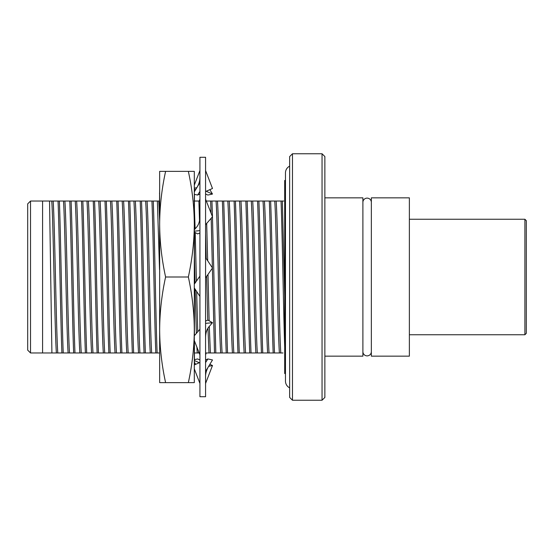 <?xml version="1.0" encoding="UTF-8"?>
<svg xmlns="http://www.w3.org/2000/svg" width="554" height="554" viewBox="0 0 554 554"><rect width="100%" height="100%" fill="white"/><g stroke="black" fill="none" stroke-linecap="round" stroke-linejoin="round"><path stroke-width="0.83" d="M322.047 400.244L322.047 153.756L292.47 153.756L292.47 400.244L322.047 400.244L324.866 397.426L324.866 156.574L322.047 153.756M289.652 166.145A7.548 7.548 0 0 0 285.469 172.903L285.469 381.097A7.548 7.548 0 0 0 289.652 387.855M285.469 180.452L284.701 180.452L284.701 373.548L285.469 373.548M42.589 352.96L42.589 201.04L30.518 201.04L30.518 352.96L159.531 352.96M30.518 352.96L27.7 350.142L27.7 203.858L30.518 201.04M292.47 400.244L289.652 397.426L289.652 156.574L292.47 153.756M371.346 202.349A4.224 4.224 0 0 0 367.122 198.124A4.224 4.224 0 0 0 362.891 202.349M371.346 351.651A4.224 4.224 0 0 1 367.122 355.876A4.224 4.224 0 0 1 362.891 351.651M409.371 334.748L524.894 334.748L524.894 219.252L409.371 219.252M524.894 219.252L526.3 220.658L526.3 333.342L524.894 334.748M324.866 197.84L362.891 197.84L362.891 356.16L324.866 356.16M371.346 197.84L409.371 197.84L409.371 356.16L371.346 356.16L371.346 197.84M42.589 201.04L49.535 201.04L51.91 352.96M159.649 201.04L49.535 201.04M199.932 201.04L193.99 201.04M283.752 201.04L205.728 201.04M284.701 296.168L282.36 201.04L283.309 201.04M270.622 201.04C271.896 230.866 273.233 323.134 274.5 352.96L283.004 352.96M274.5 352.96L205.569 352.96M194.419 352.96L199.198 352.96M274.742 201.04C276.308 220.914 277.831 333.086 279.396 352.96L276.494 352.96M281.044 201.04C282.242 229.072 283.516 313.176 284.701 347.219M276.155 201.04C277.72 220.914 279.244 333.086 280.802 352.96M264.417 201.04C265.982 220.914 267.506 333.086 269.064 352.96M269.313 201.04C270.581 230.866 271.917 323.134 273.184 352.96M252.679 201.04C254.244 220.914 255.768 333.086 257.333 352.96M257.575 201.04C258.843 230.866 260.179 323.134 261.453 352.96M240.942 201.04C242.507 220.914 244.03 333.086 245.595 352.96M245.838 201.04C247.105 230.866 248.441 323.134 249.716 352.96M229.204 201.04C230.769 220.914 232.292 333.086 233.857 352.96M234.1 201.04C235.367 230.866 236.71 323.134 237.978 352.96M217.466 201.04C219.031 220.914 220.554 333.086 222.119 352.96M222.362 201.04C223.629 230.866 224.972 323.134 226.24 352.96M206.684 223.442L207.681 260.754M207.999 274.417L209.142 320.808M209.301 326.389L210.382 352.96M210.624 201.04L211.046 213.075M211.192 218.234L212.376 267.824M212.383 268.157L214.502 352.96M194.419 208.616L195.112 228.871M195.216 232.542L196.407 281.141M196.649 291.487L197.723 331.818M198.526 351.25L198.644 352.96M198.886 201.04L199.523 220.637M199.842 232.999L199.932 236.69M158.783 201.04L159.649 220.637M147.045 201.04C148.604 220.914 150.127 333.086 151.692 352.96M151.935 201.04C153.209 230.866 154.545 323.134 155.812 352.96M135.308 201.04C136.873 220.914 138.396 333.086 139.954 352.96M140.197 201.04C141.471 230.866 142.807 323.134 144.075 352.96M123.57 201.04C125.135 220.914 126.658 333.086 128.223 352.96M128.466 201.04C129.733 230.866 131.069 323.134 132.337 352.96M111.832 201.04C113.397 220.914 114.92 333.086 116.485 352.96M116.728 201.04C117.995 230.866 119.332 323.134 120.606 352.96M100.094 201.04C101.659 220.914 103.183 333.086 104.748 352.96M104.99 201.04C106.257 230.866 107.594 323.134 108.868 352.96M88.356 201.04C89.921 220.914 91.445 333.086 93.01 352.96M93.252 201.04C94.519 230.866 95.863 323.134 97.13 352.96M76.618 201.04C78.183 220.914 79.707 333.086 81.272 352.96M81.514 201.04C82.781 230.866 84.125 323.134 85.392 352.96M64.88 201.04C66.445 220.914 67.969 333.086 69.534 352.96M69.776 201.04C71.044 230.866 72.387 323.134 73.654 352.96M53.142 201.04C54.708 220.914 56.231 333.086 57.796 352.96M58.038 201.04C59.306 230.866 60.649 323.134 61.916 352.96M263.005 201.04C264.57 220.914 266.093 333.086 267.658 352.96M251.267 201.04C252.832 220.914 254.355 333.086 255.92 352.96M239.536 201.04C241.094 220.914 242.617 333.086 244.182 352.96M227.798 201.04C229.363 220.914 230.886 333.086 232.445 352.96M216.06 201.04C217.625 220.914 219.149 333.086 220.707 352.96M205.569 233.407L206.22 258.545M206.635 276.363L207.715 320.157M207.944 328.169L208.976 352.96M194.419 255.9L195.043 283.094M195.188 289.285L196.365 333.383M196.892 347.102L197.238 352.96M157.371 201.04L159.531 269.611M145.633 201.04C147.198 220.914 148.721 333.086 150.286 352.96M133.895 201.04C135.46 220.914 136.983 333.086 138.548 352.96M122.157 201.04C123.722 220.914 125.246 333.086 126.811 352.96M110.426 201.04C111.984 220.914 113.508 333.086 115.073 352.96M98.688 201.04C100.246 220.914 101.77 333.086 103.335 352.96M86.95 201.04C88.515 220.914 90.039 333.086 91.597 352.96M75.212 201.04C76.777 220.914 78.301 333.086 79.859 352.96M63.475 201.04C65.04 220.914 66.563 333.086 68.128 352.96M51.737 201.04C53.302 220.914 54.825 333.086 56.39 352.96M258.884 201.04C260.158 230.866 261.495 323.134 262.762 352.96M247.153 201.04C248.421 230.866 249.757 323.134 251.024 352.96M235.415 201.04C236.683 230.866 238.019 323.134 239.293 352.96M223.678 201.04C224.945 230.866 226.281 323.134 227.556 352.96M211.94 201.04L212.466 216.669M212.466 216.759L215.818 352.96M153.25 201.04C154.518 230.866 155.861 323.134 157.128 352.96M141.512 201.04C142.78 230.866 144.123 323.134 145.39 352.96M129.775 201.04C131.049 230.866 132.385 323.134 133.653 352.96M118.037 201.04C119.311 230.866 120.647 323.134 121.915 352.96M106.306 201.04C107.573 230.866 108.909 323.134 110.177 352.96M94.568 201.04C95.835 230.866 97.172 323.134 98.446 352.96M82.83 201.04C84.097 230.866 85.434 323.134 86.708 352.96M71.092 201.04C72.359 230.866 73.703 323.134 74.97 352.96M59.354 201.04C60.621 230.866 61.965 323.134 63.232 352.96M205.569 157.281L205.569 396.719L199.932 396.719L199.932 157.281L205.569 157.281M205.569 277.886L212.487 268.004L205.569 257.562M199.932 276.114L194.302 284.16M199.932 296.438L194.302 287.942M205.569 224.737L212.487 216.739L205.569 199.184M194.302 232.029L197.626 233.913L199.932 232.957M199.932 215.984C199.925 220.866 198.775 224.633 196.476 227.292L194.302 229.806M199.932 230.637L194.302 231.17M194.302 224.183C194.219 206.857 192.238 189.246 188.353 171.366L194.302 171.366L194.302 382.634L188.353 382.634C192.238 364.774 194.219 347.171 194.302 329.817C194.219 312.484 192.238 294.88 188.353 277C192.238 259.12 194.219 241.509 194.302 224.183L194.302 194.329L197.626 195.05L199.932 194.032M205.569 191.546L212.487 188.492L205.569 170.528M197.626 195.05L199.932 191.414M199.932 182.543L194.302 191.906L194.302 188.969L194.419 191.712M206.192 191.268L212.487 194.052L207.875 195.05L205.569 194.032M194.302 188.208L196.857 187.654M195.652 189.655L194.419 189.108M199.932 170.528L194.302 185.147M212.487 194.052L209.848 189.655M199.932 199.184L199.198 201.04M206.296 352.96L205.569 354.816M209.848 364.345L212.487 365.508L208.643 366.346M194.419 359.643L197.626 358.95L199.932 359.968M199.308 362.731L194.419 360.571M195.652 364.345L194.419 362.288M212.487 365.508L205.569 383.472M205.569 371.457L212.487 359.948L207.875 358.95L205.569 359.968M199.932 362.454L194.302 364.941L194.302 340.53L199.932 354.816M207.875 358.95L205.569 362.586M199.932 383.472L194.302 368.853M205.569 338.016C205.576 333.134 206.725 329.367 209.024 326.708L212.487 322.705L207.875 320.087L205.569 321.043M199.932 329.263L194.302 335.772L194.302 329.817M212.487 322.705L205.569 323.363M159.649 242.403L159.649 365.031M159.531 201.04L159.649 188.969M194.419 194.357L194.419 229.668M194.419 232.091L194.419 283.987M194.419 288.122L194.419 335.641M194.419 340.835L194.419 364.892M159.649 195.299L159.531 193.097M159.649 382.634L165.598 382.634C161.733 364.947 159.753 347.337 159.649 329.817C159.746 312.317 161.726 294.707 165.598 277C161.726 259.286 159.746 241.683 159.649 224.183C159.746 206.684 161.726 189.08 165.598 171.366L159.649 171.366L159.649 382.634M165.598 171.366L188.353 171.366M165.598 277L188.353 277M165.598 382.634L188.353 382.634M197.176 187.127C199.128 183.623 200.049 180.23 199.932 176.948M208.325 366.873C206.372 370.377 205.451 373.77 205.569 377.052"/></g></svg>
